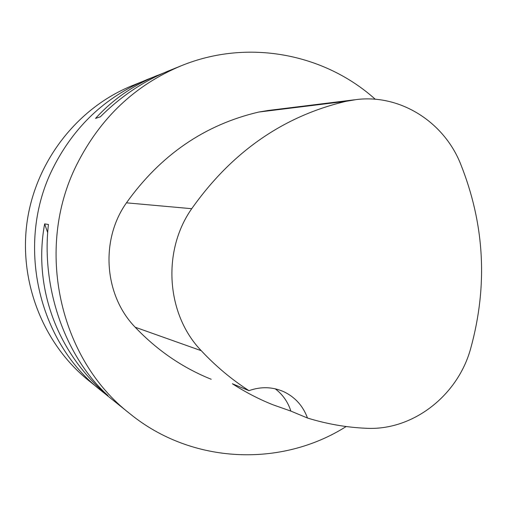 <?xml version="1.0" encoding="UTF-8"?>
<svg xmlns="http://www.w3.org/2000/svg" width="507" height="507" viewBox="0 0 507 507"><rect width="100%" height="100%" fill="white"/><g stroke="black" fill="none" stroke-linecap="round" stroke-linejoin="round"><path stroke-width="0.76" d="M346.161 426.526C281.467 467.543 192.071 464.374 130.02 413.807L100.969 390.504C37.493 341.452 15.337 242.986 52.931 168.242C73.933 126.56 105.196 97.052 146.719 79.719L163.051 73.236M130.02 413.807C59.357 359.286 34.552 248.722 76.639 164.845C100.145 118.08 135.02 85.062 181.246 65.771C247.479 38.595 324.328 53.425 375.281 99.271M44.641 223.898L48.431 224.468C41.048 288.394 65.447 357.067 107.985 395.612L103.086 391.696C55.764 348.867 33.215 285.682 44.641 223.898L47.702 232.694M181.246 65.771L168.882 70.771C143.563 81.101 120.717 96.457 100.335 116.832L95.544 118.404C112.903 99.41 133.506 85.081 157.354 75.423M211.21 379.268C182.583 367.752 157.24 350.4 135.179 327.218C104.106 295.334 100.063 239.957 126.458 202.832C160.668 154.933 204.784 124.671 258.811 112.041L268.032 110.501L354.501 99.803M290.885 411.107L272.842 404.744C258.804 399.123 245.312 392.126 232.371 383.748L248.975 390.663C231.648 379.502 215.748 366.181 201.279 350.711C166.315 314.498 161.847 251.155 191.722 208.7C231.953 151.84 283.464 116.033 346.256 101.28L356.56 99.543C400.105 94.188 443.536 121.661 460.369 163.374C484.641 223.777 488.076 285.517 470.654 348.588C457.77 395.771 412.597 430.925 365.978 428.269C346.224 427.382 326.73 423.966 307.489 418.028L290.885 411.107C287.932 401.943 282.71 394.509 275.231 388.812M248.975 390.663C260.991 386.404 272.608 386.765 283.844 391.734C295.163 397.184 303.04 405.949 307.489 418.028M103.086 391.696L102.655 390.447M95.544 118.404L100.367 116.794M142.087 81.671L132.15 85.683C77.875 107.579 36.181 160.529 27.232 220.894C18.404 281.271 43.076 343.993 88.738 380.599L97.097 387.304M191.722 208.7L126.458 202.832M346.256 101.28L258.811 112.041M201.279 350.711L135.179 327.218"/></g></svg>
